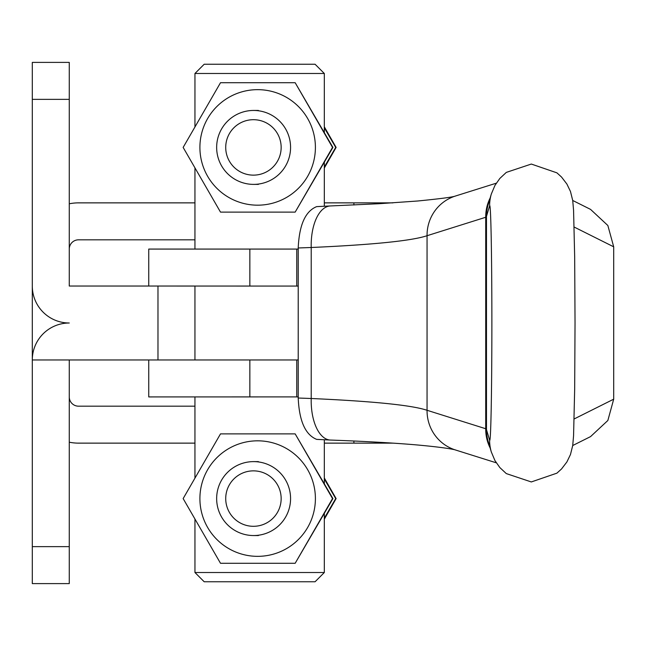 <?xml version="1.0" encoding="UTF-8"?>
<svg xmlns="http://www.w3.org/2000/svg" width="646" height="646" viewBox="0 0 646 646"><rect width="100%" height="100%" fill="white"/><g stroke="black" fill="none" stroke-linecap="round" stroke-linejoin="round"><path stroke-width="0.97" d="M69.267 546.637L69.267 583.604L32.3 583.604L32.3 359.967L69.267 359.967L69.267 546.637L32.3 546.637M194.947 239.827L78.505 239.827A9.238 9.238 0 0 0 69.267 249.073L69.267 286.033L194.947 286.033L194.947 359.967L32.3 359.967A36.967 36.967 0 0 1 69.267 323A36.967 36.967 0 0 1 32.3 286.033L32.3 62.396L69.267 62.396L69.267 99.363L32.3 99.363M69.267 286.033L69.267 99.363M353.895 204.992L353.895 202.868L324.324 202.868M194.947 202.868L78.505 202.868A46.205 46.205 0 0 0 69.267 203.797M353.895 202.868L392.978 202.868M324.324 443.132L392.978 443.132M69.267 442.203A46.205 46.205 0 0 0 78.505 443.132L194.947 443.132M69.267 396.927A9.238 9.238 0 0 0 78.505 406.173L194.947 406.173M32.3 249.073L32.3 359.967M496.281 183.189L455.398 196.045A41.586 40.738 -107.5 0 0 427.054 235.717L427.054 410.283L485.719 428.734L485.719 217.266L427.054 235.717C411.76 240.813 373.146 244.737 311.219 247.499L298.218 247.975L298.218 398.025L311.219 398.501C373.146 401.263 411.76 405.187 427.054 410.283A41.586 40.738 107.5 0 0 455.398 449.955L496.281 462.811M298.218 247.975C299.219 224.961 305.372 211.177 316.677 206.623L330.469 205.945A41.586 20.753 -92.1 0 0 311.219 247.499L311.219 398.501A41.586 20.753 92.1 0 0 330.469 440.055C364.909 441.323 393.527 442.93 416.315 444.884C451.489 448.049 456.512 450.27 455.422 449.963M330.469 440.055L316.677 439.377C305.372 434.823 299.219 421.039 298.218 398.025M572.727 200.478L590.549 209.385L607.854 225.502L613.7 246.82L613.7 399.18L607.854 420.498L590.549 436.615L572.727 445.522M489.611 440.144A41.586 41.497 163.4 0 0 491.331 451.998L488.198 441.468A41.586 41.497 -16.6 0 1 486.478 429.614L489.611 440.144A117.362 2.132 -90 0 0 491.872 323A117.362 2.132 -90 0 0 489.611 205.856L486.478 216.386A41.586 41.497 -163.4 0 1 488.198 204.532L491.331 194.002A41.586 41.497 -163.4 0 0 489.611 205.856M490.112 198.088A41.586 40.738 -107.5 0 0 485.719 217.266L486.478 216.386L486.478 429.614L485.719 428.734A41.586 40.738 107.5 0 0 490.112 447.912M298.218 286.073L157.979 286.033L157.979 359.967L296.748 359.967L296.748 396.927L298.218 396.927M148.742 359.967L148.742 396.927L298.218 396.902M298.218 359.927L296.748 359.967M148.742 286.033L148.742 249.073L298.218 249.073M296.748 286.033L296.748 249.073L298.218 249.098M225.72 147.417A27.721 27.721 -90 0 0 253.442 175.139A27.721 27.721 -90 0 0 281.155 147.417A27.721 27.721 -90 0 0 253.442 119.696A27.721 27.721 -90 0 0 225.72 147.417M290.571 147.417A36.967 36.959 90 0 1 253.612 184.385A36.967 36.959 90 0 1 216.652 147.417A36.967 36.959 90 0 1 253.612 110.45A36.967 36.959 90 0 1 290.571 147.417M258.416 461.615L253.612 461.615A36.967 36.959 90 0 1 290.571 498.583A36.967 36.959 90 0 1 253.612 535.55A36.967 36.959 90 0 1 216.652 498.583A36.967 36.959 90 0 1 253.612 461.615M258.416 535.55L253.612 535.55M225.72 498.583A27.721 27.721 -90 0 0 253.442 526.304A27.721 27.721 -90 0 0 281.155 498.583A27.721 27.721 -90 0 0 253.442 470.861A27.721 27.721 -90 0 0 225.72 498.583M324.308 73.491L194.947 73.491L204.184 64.245L315.078 64.245L324.324 73.491L324.324 132.398M324.324 513.602L324.324 572.509L315.078 581.755L204.184 581.755L194.947 572.509L324.308 572.509M194.947 126.826L194.955 73.491M194.955 572.509L194.947 519.174M315.401 147.417A57.76 57.744 90 0 1 257.649 205.178A57.76 57.744 90 0 1 199.905 147.417A57.76 57.744 90 0 1 257.649 89.657A57.76 57.744 90 0 1 315.401 147.417M183.149 147.417L220.496 212.106L295.174 212.106L332.52 147.417L295.174 82.728L220.496 82.728L183.149 147.417M295.174 82.728L332.916 147.417L295.174 212.106M315.401 498.583A57.76 57.744 90 0 1 257.649 556.343A57.76 57.744 90 0 1 199.905 498.583A57.76 57.744 90 0 1 257.649 440.822A57.76 57.744 90 0 1 315.401 498.583M183.149 498.583L220.496 563.272L295.174 563.272L332.52 498.583L295.174 433.894L220.496 433.894L183.149 498.583M295.174 433.894L332.916 498.583L295.174 563.272M324.324 518.165L335.718 498.583L324.324 479.001M324.324 477.992L336.114 498.583L324.324 519.174M324.324 166.999L335.718 147.417L324.324 127.835M324.324 126.826L336.114 147.417L324.324 168.008M353.895 443.132L353.895 441.008M574.149 418.955L613.7 399.18M613.7 246.82L574.149 227.045M249.849 396.927L249.849 359.967M249.849 286.033L249.849 249.073M491.331 194.002L494.965 185.386L499.859 178.417L506.319 172.393L531.319 164.052L556.9 172.837L561.511 177.012L566.889 184.037L570.475 191.474L572.727 200.518L573.567 210.297L574.674 256.938L575.037 323L574.674 389.062L573.567 435.703L572.727 445.482L570.475 454.526L566.889 461.963L561.511 468.988L556.9 473.163L531.319 481.948L506.286 473.583L499.834 467.559L494.941 460.574L491.331 451.998M455.422 196.037C452.846 197.119 440.217 198.774 417.542 201.011L378.976 203.724L330.469 205.945M258.416 184.385L253.612 184.385M258.416 110.45L253.612 110.45M324.324 162.437L324.324 206.171M324.324 439.829L324.324 483.563M194.947 168.008L194.947 249.073M194.947 396.927L194.947 477.992"/></g></svg>

